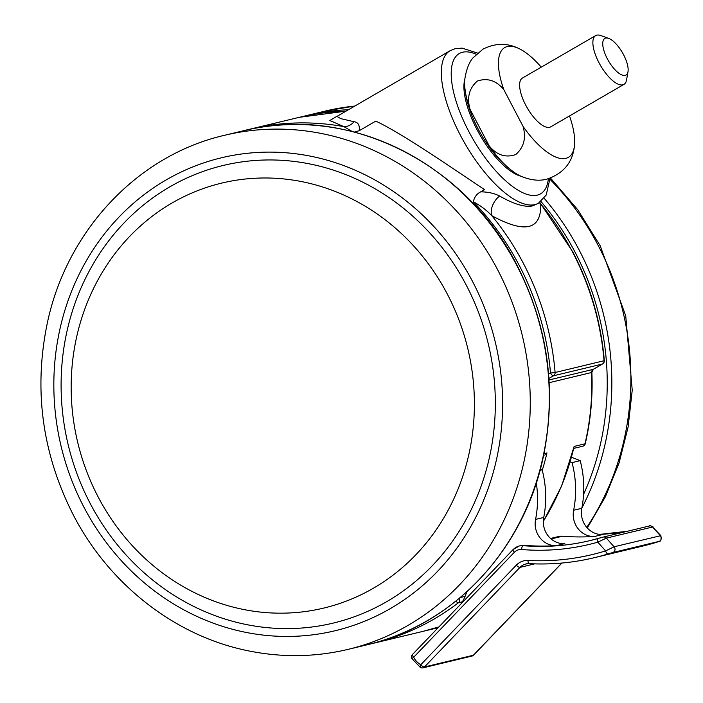 <?xml version="1.0" encoding="UTF-8"?>
<svg xmlns="http://www.w3.org/2000/svg" width="703" height="703" viewBox="0 0 703 703"><rect width="100%" height="100%" fill="white"/><g stroke="black" fill="none" stroke-linecap="round" stroke-linejoin="round"><path stroke-width="1.05" d="M539.693 202.429L540.739 203.914C541.433 229.943 525.115 233.871 491.792 215.68C486.283 209.916 480.131 205.302 473.339 201.84C474.261 197.227 476.713 193.887 480.711 191.831C487.987 191.893 494.297 193.29 499.648 196.04C513.884 204.213 524.913 207.499 532.725 205.874L538.48 203.193A88.121 33.718 -120.1 0 1 534.895 204.617A88.121 33.718 -120.1 0 1 462.662 139.519A88.121 33.718 -120.1 0 1 450.105 50.713L455.289 48.648L462.099 48.12L477.513 53.085M352.177 131.505L343.89 126.645L329.848 120.503L336.86 116.355L340.762 118.622L354.048 121.742C358.161 122.234 359.866 125.231 359.171 130.74L354.382 132.067M480.711 191.831L484.552 189.608C446.862 164.564 402.705 133.86 375.789 121.109L359.171 130.74M543.973 453.663L546.943 452.952L544.755 455.149M543.305 521.582L561.635 486.01L574.14 446.414L585.01 443.804A250.259 229.723 -103.5 0 0 591.583 372.502L549.175 382.696M499.648 196.04A14.095 8.401 -59.6 0 0 491.792 215.68A264.354 242.667 76.5 0 1 555.106 372.502L604.053 360.736A264.354 242.667 -103.5 0 0 572.462 251.867A264.354 242.667 -103.5 0 0 540.739 203.914A14.095 11.696 170.3 0 1 539.306 202.692M354.048 121.742A14.095 11.995 -68.9 0 1 343.89 126.645A264.354 242.667 76.5 0 0 250.417 129.071L299.364 117.304L345.779 111.188M605.696 38.094A21.152 8.093 59.9 0 0 607.287 58.7A21.152 8.093 59.9 0 0 625.187 75.379A21.152 8.093 59.9 0 0 627.999 71.706A21.152 8.093 59.9 0 0 622.445 52.681A21.152 8.093 59.9 0 0 608.693 38.401A21.152 8.093 59.9 0 0 605.696 38.094M627.999 71.706L626.549 79.966A28.199 10.791 -120.1 0 1 623.948 84.395A28.199 10.791 -120.1 0 1 622.805 84.852A28.199 10.791 -120.1 0 1 599.685 64.026A28.199 10.791 -120.1 0 1 595.669 35.607A28.199 10.791 -120.1 0 1 596.812 35.15A28.199 10.791 -120.1 0 1 600.801 35.554L608.693 38.401M595.669 35.607L522.417 78.059A28.199 10.791 59.9 0 0 526.433 106.478A28.199 10.791 59.9 0 0 549.544 127.313A28.199 10.791 59.9 0 0 550.695 126.856L623.948 84.395M569.509 115.951A63.446 24.28 -120.1 0 1 574.509 145.205A63.446 24.28 -120.1 0 1 565.792 158.377A63.446 24.28 -120.1 0 1 523.05 126.391L503.831 89.641A63.446 24.28 -120.1 0 1 518.331 48.279A63.446 24.28 -120.1 0 1 541.231 67.154M574.509 145.205C572.91 162.147 563.701 173.465 546.881 179.151C539.113 181.198 530.484 180.223 520.967 176.233A59.922 22.927 -120.1 0 1 480.087 135.187A59.922 22.927 -120.1 0 1 464.788 79.316A63.446 24.28 -120.1 0 0 470.026 109.237L489.244 145.987C496.863 155.152 505.694 157.999 515.738 154.555C523.902 147.402 526.336 138.016 523.05 126.391M503.831 89.641C496.221 80.485 487.39 77.629 477.337 81.073C469.173 88.209 466.739 97.594 470.026 109.237M520.967 176.233A63.446 24.28 -120.1 0 1 489.244 145.987M540.352 469.103L542.127 469.797A98.692 90.599 76.5 0 1 543.727 517.452A21.152 19.412 76.5 0 0 545.915 532.408A21.152 19.412 76.5 0 0 564.817 543.621L556.653 545.59A21.152 19.412 76.5 0 1 537.76 534.368A21.152 19.412 76.5 0 1 535.572 519.412A98.692 90.599 76.5 0 0 536.292 482.882M550.563 538.463L558.736 536.503A14.095 12.944 76.5 0 1 562.514 536.213A250.259 229.723 -103.5 0 0 594.729 536.433L602.884 534.473A21.152 19.412 76.5 0 1 583.982 523.252A21.152 19.412 76.5 0 1 581.803 508.295A98.692 90.599 76.5 0 0 580.195 460.65L571.583 457.284M594.729 536.433A21.152 19.412 76.5 0 1 575.827 525.22A21.152 19.412 76.5 0 1 573.639 510.255L581.803 508.295M556.653 545.59A250.259 229.723 76.5 0 1 524.447 545.361L523.085 545.686A250.259 229.723 -103.5 0 0 590.195 540.563A250.259 229.723 -103.5 0 0 598.244 538.454L603.069 537.118A3.524 3.234 -103.5 0 1 603.227 537.074L649.458 525.967A3.524 3.234 76.5 0 1 652.586 527.013L606.355 538.12L597.822 542.18A3.524 1.397 -105.8 0 1 598.227 538.463A3.524 1.397 -105.8 0 1 598.244 538.454M612.823 552.523L607.963 553.955A3.524 1.397 -107.1 0 1 605.599 550.906L614.071 546.776L660.89 535.66L652.586 527.013L660.302 535.668A3.524 3.234 76.5 0 1 659.045 541.415L612.823 552.523A3.524 3.234 -103.5 0 0 614.071 546.776L606.355 538.12A3.524 3.234 -103.5 0 0 603.227 537.074L590.195 540.563M660.89 535.66L660.89 535.66C661.901 543.797 658.087 540.792 656.945 542.18A3.524 1.397 -107.1 0 1 656.91 542.189L659.045 541.415M570.238 461.906L572.04 462.609A98.692 90.599 76.5 0 1 573.639 510.255M572.04 462.609L580.195 460.65M513.375 549.412A14.095 12.944 76.5 0 1 519.306 545.976L520.668 545.651A14.095 12.944 76.5 0 1 524.447 545.361M466.774 591.829A49.351 45.3 76.5 0 1 461.273 603.613M542.127 469.797L540.027 470.307M90.107 503.304A235.338 216.023 76.5 0 1 169.783 186.866A235.338 216.023 76.5 0 1 466.326 285.251A235.338 216.023 76.5 0 1 386.65 601.689A235.338 216.023 76.5 0 1 90.107 503.304M98.095 496.828A218.536 200.601 76.5 0 1 183.29 196.981A218.536 200.601 76.5 0 1 447.459 294.337A218.536 200.601 76.5 0 1 283.335 613.157A218.536 200.601 76.5 0 1 98.095 496.828M539.763 202.376L572.769 251.867C590.485 285.963 601.003 322.211 604.325 360.621L604.053 360.736A3.524 3.234 76.5 0 1 602.436 364.022L553.489 375.789L548.92 378.442M476.23 54.272A81.073 31.02 59.9 0 0 462.574 52.242A81.073 31.02 59.9 0 0 468.655 131.206A81.073 31.02 59.9 0 0 537.285 195.135A81.073 31.02 59.9 0 0 548.375 178.764M422.942 631.373A264.354 242.667 -103.5 0 0 438.944 626.891L422.942 631.373L373.996 643.14A264.354 242.667 76.5 0 1 370.595 643.93M462.398 601.786L458.47 602.726A264.354 242.667 76.5 0 1 373.996 643.14L370.586 643.93M546.943 452.952A250.259 229.723 76.5 0 1 542.259 470.298M543.314 521.318A250.259 229.723 -103.5 0 0 574.14 446.414M548.586 374.119L550.502 373.012A260.831 239.433 -103.5 0 0 473.339 201.84M247.025 129.914A264.354 242.667 76.5 0 1 250.417 129.071L247.025 129.914M345.753 111.197A264.354 242.667 -103.5 0 0 299.364 117.304M549.017 379.989L593.209 369.365L602.436 364.022A3.524 1.344 -120.1 0 0 602.576 363.969A3.524 3.524 0 0 0 604.325 360.621M460.263 597.524L465.114 596.364M555.106 372.502L550.502 373.012A3.524 1.344 -120.1 0 0 553.489 375.789A3.524 3.234 76.5 0 0 555.106 372.502M602.743 363.82A3.524 1.344 -120.1 0 1 602.576 363.969L593.358 369.312A3.524 1.344 -120.1 0 1 593.209 369.365A3.524 3.234 -103.5 0 0 591.583 372.502L591.864 372.379C592.884 396.597 590.687 420.35 585.291 443.619A3.524 0.668 -166.9 0 1 585.01 443.804A3.524 3.234 -103.5 0 1 582.682 446.247A3.524 3.524 0 0 0 585.291 443.619M593.473 369.216A3.524 1.344 -120.1 0 1 593.358 369.312L591.864 372.379M455.895 601.118A3.524 1.292 -127.5 0 0 458.47 602.726A3.524 3.234 -103.5 0 0 459.375 598.271M510.158 169.291A59.922 22.927 -120.1 0 1 465.439 92.137M540.95 201.489A260.831 239.433 76.5 0 1 575.08 252.192A260.831 239.433 76.5 0 1 583.587 494.35M302.765 116.513L306.156 115.67A264.354 242.667 76.5 0 1 348.31 109.712M544.131 198.228A264.354 242.667 76.5 0 1 579.254 250.233A264.354 242.667 76.5 0 1 581.838 508.093M306.156 115.67L325.199 111.092A264.354 242.667 76.5 0 1 354.584 106.083M550.01 179.344A264.354 242.667 76.5 0 1 598.288 245.655A264.354 242.667 76.5 0 1 586.777 527.391M438.382 627.48A264.354 242.667 76.5 0 1 429.735 629.739L438.154 627.717M562.514 536.213L551.117 538.955M627.392 531.266A250.259 229.723 76.5 0 1 599.694 534.412M534.579 563.885L519.983 567.391L424.445 666.989L473.391 655.222L561.811 563.041M607.963 553.955A267.887 245.901 76.5 0 1 594.316 557.699A267.887 245.901 76.5 0 1 529.333 563.648A3.524 1.353 -87 0 1 529.174 563.665A3.524 1.353 -87 0 1 528.006 560.467A264.354 242.667 -103.5 0 0 605.599 550.906L597.822 542.18A253.783 232.957 76.5 0 1 521.608 549.518A10.571 9.71 -103.5 0 0 514.324 552.303L413.663 657.252A17.628 16.178 -103.5 0 0 420.781 664.748L516.318 565.15A17.628 16.178 76.5 0 1 528.006 560.467M529.043 563.639A14.095 12.944 -103.5 0 0 525.906 563.964L529.174 563.665C551.249 564.799 572.963 562.813 594.316 557.699L643.263 545.932A267.887 245.901 -103.5 0 0 656.91 542.189M525.906 563.964A14.095 12.944 -103.5 0 0 519.983 567.391A3.524 1.204 -136.2 0 1 516.318 565.15M543.727 517.452L535.572 519.412M514.324 552.303A3.524 1.204 -136.2 0 1 513.137 549.535L519.306 545.976A14.095 12.944 76.5 0 1 523.085 545.686A3.524 1.336 -85.3 0 0 521.608 549.518M649.3 526.011A3.524 3.234 76.5 0 1 649.458 525.967C649.519 525.369 650.758 525.712 653.166 526.995M424.445 666.989A3.524 1.204 -136.2 0 1 420.781 664.748A3.524 1.063 -60.7 0 0 420.42 667.499A3.524 3.524 0 0 0 422.969 667.85A3.524 3.234 -103.5 0 0 424.445 666.989M473.391 655.222A3.524 3.234 76.5 0 1 471.915 656.084A3.524 3.524 0 0 0 473.629 655.099A3.524 1.204 -136.2 0 1 473.391 655.222M411.888 658.526L413.663 657.252A3.524 1.204 -136.2 0 1 412.476 654.484A3.524 3.524 0 0 0 411.888 658.526L420.42 667.499A3.524 1.063 -60.7 0 0 420.737 667.525A3.524 3.234 -103.5 0 0 422.969 667.85L471.915 656.084M367.194 644.774C453.699 624.985 524.376 549.342 543.401 456.414C556.82 390.033 548.024 326.315 517.021 265.268C465.078 162.129 346.992 103.912 243.616 130.705A264.354 242.667 76.5 0 1 516.714 265.268A264.354 242.667 76.5 0 1 367.194 644.774L348.161 649.352C315.085 657.217 281.701 657.683 248.01 650.767C175.223 636.101 109.185 584.492 73.226 514.789C42.18 453.663 33.524 389.857 47.25 323.371C66.565 230.918 137.498 155.222 224.582 135.284A264.354 242.667 76.5 0 1 497.68 269.838A264.354 242.667 76.5 0 1 348.161 649.352M472.618 281.604A243.212 223.255 76.5 0 1 390.279 608.631A243.212 223.255 76.5 0 1 83.815 506.951A243.212 223.255 76.5 0 1 166.154 179.924A243.212 223.255 76.5 0 1 472.618 281.604M336.438 116.724L450.105 50.713M538.48 203.193L546.187 195.074L550.045 178.237M573.912 448.356L582.682 446.247M518.331 48.279C506.819 42.804 495.044 43.085 483.005 49.131L473.049 57.804C469.077 62.259 466.326 69.43 464.788 79.316M325.199 111.092L354.646 106.048M550.502 178.079L577.804 209.819L600.134 245.655L625.732 315.832L632.234 390.191L628.104 427.099L619.106 462.846L605.415 496.696L587.304 527.988M426.334 630.529L429.735 629.739M656.945 542.18L643.263 545.932M473.629 655.099L561.934 563.033M599.633 534.403L627.41 531.266M412.476 654.484L513.137 549.535M243.616 130.705L224.582 135.284"/></g></svg>
